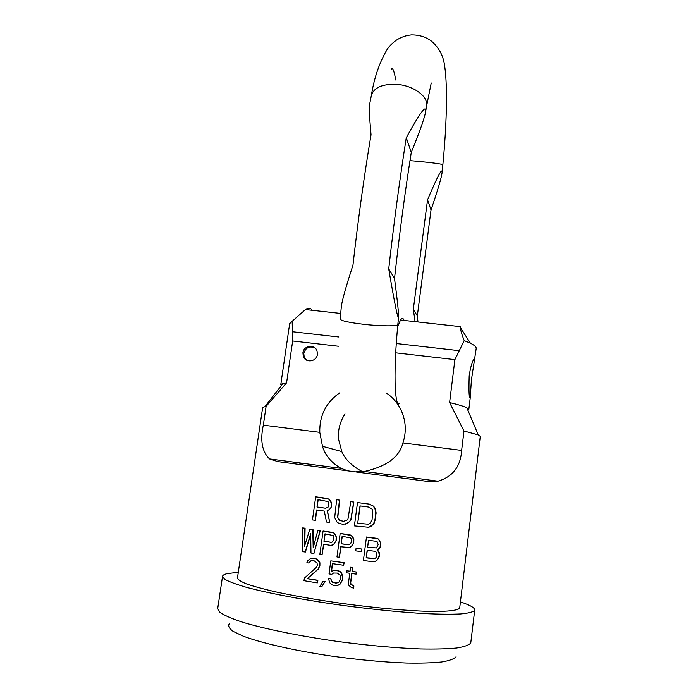 <?xml version="1.0" encoding="UTF-8"?>
<svg xmlns="http://www.w3.org/2000/svg" width="698" height="698" viewBox="0 0 698 698"><rect width="100%" height="100%" fill="white"/><g stroke="black" fill="none" stroke-linecap="round" stroke-linejoin="round"><path stroke-width="1.05" d="M229.363 623.654C227.801 625.853 229.066 628.436 233.149 631.402L243.305 636.192C261.218 642.945 293.099 650.309 329.308 655.771C357.28 659.715 382.993 662.14 406.445 663.039C420.667 663.301 432.42 662.952 441.703 661.983C449.364 660.701 454.145 658.964 456.064 656.766M238.297 572.299L227.365 573.59C224.355 574.28 222.749 575.196 222.54 576.33L217.706 608.577L219.957 612.382C224.171 615.278 231.335 618.437 241.447 621.857C263.957 628.819 300.14 636.244 339.315 641.698C369.382 645.633 396.499 648.049 420.676 648.966C435.29 649.245 447.278 648.931 456.623 648.023C464.283 646.802 468.995 645.126 470.757 643.006L474.727 609.982C474.745 607.749 470.024 605.079 460.575 601.955M222.54 576.33L224.896 579.349C229.171 581.722 236.369 584.383 246.507 587.341C269.044 593.405 305.139 600.228 344.149 605.611C374.067 609.537 401.027 612.216 425.03 613.629C439.539 614.275 451.423 614.38 460.68 613.952C468.245 613.228 472.869 612.067 474.57 610.471L474.727 609.982M467.948 410.424L468.803 409.613L466.84 407.798L478.235 434.906L480.285 436.372L459.668 608.246C457.426 610.41 448.552 611.483 433.048 611.474C411.052 611.108 378.08 608.272 343.94 603.691C317.904 600.027 294.966 596.048 275.125 591.756C263.242 588.981 253.732 586.381 246.595 583.938C240.967 581.643 237.922 579.663 237.451 577.996L262.684 407.335L266.104 406.358L263.329 425.161C260.005 440.482 262.064 451.737 269.515 458.926L341.043 468.375L347.019 470.557M478.235 434.906L463.987 431.024L461.631 450.419C460.663 466.508 452.793 476.76 438.021 481.184L425.344 481.123L277.813 461.605L269.515 458.926M316.805 510.011L315.374 520.315L312.46 519.931L315.688 496.819L328.714 499.149L330.355 500.885L331.725 504.593L330.791 507.987L329.133 509.767L327.153 510.491L329.744 522.47L326.507 522.008L324.273 511.093L316.587 509.985L315.147 520.333M329.744 522.47L327.371 510.491L329.343 509.758L331.663 506.565L331.672 503.049L330.564 500.885L328.924 499.157L326.708 498.346L315.688 496.819M350.797 501.67L353.851 502.063L350.981 519.818L347.569 523.395L342.893 524.32L338.696 523.23L336.951 521.973L334.682 517.611L336.645 499.742L339.446 500.126L337.562 517.506L339.577 520.315L343.294 521.336L346.827 520.307L347.979 518.946L350.797 501.67L353.668 502.063L350.789 519.836L349.567 521.694L345.336 524.154M343.468 521.319L339.778 520.298L337.762 517.497L339.647 500.134L336.645 499.742M368.588 527.26L370.865 526.493L374.337 522.907L376.135 513.065L375.245 508.414L373.535 506.181L369.329 504.122L357.507 502.577L354.392 525.891L368.588 527.26L372.924 524.783L374.992 520.507L375.794 510.535L373.369 506.19L369.155 504.122L357.507 502.577M310.697 534.406L305.41 552.022L302.304 551.603L302.723 527.897L305.087 528.212L304.756 545.548M302.723 527.897L304.843 528.238L304.494 546.377L309.86 529.014L312.992 529.433L313.411 546.988M313.917 553.488L320.321 530.541L317.887 530.236L320.103 530.576L313.917 553.488L310.976 553.017L310.689 533.691L305.166 552.074M323.078 531.012L334.15 533.071L336.349 536.937L336.262 540.479L334.255 543.742L332.527 545.025L330.346 545.286L323.54 544.283L322.101 554.762L319.85 554.413L323.078 531.012L332.108 532.33L333.949 533.098L335.276 534.808L336.148 536.971L336.061 540.514L334.054 543.786L332.318 545.059M323.75 544.309L322.101 554.762M311.038 560.834L308.926 562.989L306.867 562.745L307.513 560.817L310.846 558.295L314.973 558.444L317.128 559.299L319.701 562.763L319.667 565.825L318.061 569.158L307.268 578.677L317.66 580.387L317.32 582.9L303.996 580.684L304.345 578.18L316.395 567.361L317.416 565.476L317.014 562.858L314.257 560.887L310.872 560.852L308.691 563.05M317.32 582.9L317.887 580.3L307.504 578.598L318.279 569.088L319.885 565.764L319.928 562.701L317.354 559.238L313.725 558.156L310.846 558.295M321.813 586.695L325.076 581.425L322.956 581.216L319.92 586.399L321.813 586.695L324.858 581.513L322.956 581.216M340.903 546.796L339.49 557.231L336.968 556.952L340.153 533.473L351.364 535.523L353.65 539.388L353.572 542.939L351.53 546.22L349.759 547.511L340.711 546.77L339.289 557.283M349.759 547.511L351.722 546.176L353.764 542.896L353.834 539.353L352.918 537.198L351.548 535.488L349.663 534.729L340.153 533.473M343.625 565.258L344.158 562.684L330.8 560.86L329.02 573.922L331.707 574.314L333.452 573.032L337.396 573.093L339.926 574.995L340.694 578.18L338.975 582.045L336.035 583.17L332.222 582.106L330.704 578.79L328.4 578.45L329.77 582.769L331.498 584.566L333.365 585.36L337.71 585.474L339.874 584.235L342.448 579.968L342.718 577.953L341.366 573.145L339.621 571.357L335.415 570.24L333.408 570.467L331.28 571.688L332.37 563.652L343.625 565.258L343.966 562.745L330.8 560.86M332.571 563.679L331.498 571.566M337.71 585.474L340.074 584.147L342.648 579.89L342.474 575.248L341.566 573.067L339.821 571.287L335.616 570.17L333.408 570.467M337.762 582.83L333.914 582.751L331.41 580.841L330.913 578.712L328.4 578.45M333.6 573.014L331.707 574.314M351.932 573.555L350.736 582.525L350.928 584.095L353.912 586.023L353.458 588.135L351.129 587.315L348.948 585.482L348.424 583.354L349.768 573.267L346.609 572.84L346.88 570.824L350.038 571.252L350.579 567.23L352.56 567.5L352.019 571.522L356.399 572.098L356.128 574.114L351.748 573.538L350.544 582.612L350.736 584.182L353.72 586.111L353.458 588.135M350.056 571.165L346.88 570.824M356.128 574.114L356.582 572.028L352.211 571.453L352.743 567.43L350.579 567.23M361.302 551.595L361.817 549.038L356.067 548.358L355.736 550.862L361.302 551.595L361.634 549.09L356.067 548.358M375.14 561.471L377.129 560.101L379.206 556.795L379.328 552.755L377.618 550.015L379.363 554.36L378.438 558.313L376.955 560.162L375.14 561.471L373.046 561.733L363.379 560.52L366.476 537.015L376.117 538.245L378.072 538.996L379.503 540.688L380.454 542.826L380.41 546.368L377.452 550.068M377.618 550.015L379.974 547.764L380.829 544.327L379.668 540.645L378.246 538.952L366.476 537.015M355.971 471.743L364.539 471.473C386.744 466.43 399.535 456.92 402.912 442.942C405.416 435.421 405.913 427.804 404.395 420.091C401.891 408.644 395.906 399.631 386.448 393.061M339.638 392.887C326.045 402.467 319.422 415.615 319.78 432.35L322.485 446.301C325.12 455.34 331.306 462.695 341.043 468.367M344.995 413.949C340.135 421.444 337.928 429.663 338.382 438.606L341.784 451.589L322.485 446.301M362.41 471.665C351.993 466.09 345.117 459.397 341.784 451.589M388.899 474.692L384.982 475.626M466.84 407.798C463.995 406.358 458.246 404.613 449.599 402.563L463.987 431.024M338.399 346.243L292.663 340.982L286.581 382.844L266.104 406.358M286.581 382.844L283.152 383.289L280.788 384.528L281.407 385.532M367.34 550.329L366.18 557.824L373.849 558.775L375.123 558.417L366.354 557.763M368.657 540.339L367.567 547.311L376.501 547.921L367.741 547.267M342.317 536.308L341.121 543.777L342.133 536.282L350.64 537.966L351.286 539.065L351.277 542.119L350.684 543.567L348.52 544.798L341.121 543.777M348.695 544.754L341.313 543.733M325.181 533.857L323.951 541.29L324.98 533.83L333.225 535.532L333.853 536.64L333.827 539.685L332.344 542.014L331.131 542.346L323.951 541.29M331.297 542.302L324.169 541.247M360.185 505.954L357.69 523.291L368.492 524.215L357.873 523.273M318.236 499.681L316.997 507.027L318.018 499.655L327.92 501.548L328.706 502.665L328.758 505.684L328.095 507.106L325.6 508.257L316.997 507.027M325.696 508.24L317.224 507.027M298.892 462.809L302.836 464.781M366.18 557.824L367.165 550.312L374.826 551.263L375.978 551.917L376.868 554.561L376.065 557.519L375.123 558.417M368.492 524.215L370.097 523.413L372.034 520.123L372.784 510.639L371.999 509.025L368.762 507.088L360.011 505.928L357.69 523.291M309.86 529.014L312.756 529.459L313.201 547.773L317.887 530.236M376.501 547.921L378.168 544.58L377.278 541.936L376.135 541.282L368.483 540.322L367.567 547.311M474.753 360.421C474.998 358.406 474.71 357.969 473.898 359.121C472.11 361.669 470.548 367.218 469.187 375.751C468.698 391.744 469.056 399.012 470.269 397.546L471.377 380.218L476.193 348.511C476.385 346.993 474.457 345.231 470.417 343.207L464.214 340.598L454.904 359.636L395.696 352.83M454.904 359.636L449.599 402.563M317.381 354.462L317.058 351.015C314.973 343.931 303.613 345.362 302.915 352.778L303.307 356.434C305.532 363.344 316.7 361.791 317.381 354.462M404.107 320.443C403.2 317.922 401.996 317.791 400.495 320.042L397.607 326.9M292.663 340.982L292.174 321.298L289.67 323.628L280.788 384.528M464.214 340.598C461.753 334.368 460.523 330.102 460.549 327.798L460.497 326.664L400.495 320.042M312.146 310.296C310.645 307.748 308.411 307.504 305.445 309.554L292.174 321.298M314.903 347.892C309.371 345.754 305.663 347.578 303.778 353.345L304.171 356.992L306.553 360.151M411.279 152.347C419.254 132.829 423.974 119.637 425.431 112.762C427.01 103.225 420.624 111.549 406.271 137.742C399.771 179.028 393.925 222.758 388.716 268.931C394.702 304.066 397.991 320.077 398.567 316.953C398.741 313.376 397.389 300.541 394.518 278.458C399.439 234.005 405.023 191.967 411.279 152.347L406.271 137.742M417.962 321.97L417.325 315.906L431.015 209.958C438.056 189.306 441.747 176.734 442.104 172.24C442.235 167.407 437.376 176.603 427.542 199.82L413.321 309.336L415.083 321.647M425.544 112.108L426.548 106.27C429.008 96.952 413.574 85.4 396.525 84.362C382.504 83.882 374.137 87.477 371.423 95.146L369.425 105.407C368.954 107.431 369.495 117.212 371.039 134.749C364.173 175.8 358.144 219.294 352.952 265.231C345.344 288.527 341.418 302.906 341.165 308.376L340.179 319.082C340.886 320.766 348.782 322.52 363.85 324.334C380.846 326.28 398.035 326.324 397.834 324.526L398.567 316.953M413.321 309.336L417.325 315.906M427.542 199.82L431.015 209.958M388.716 268.931L394.518 278.458M461.631 450.419L402.912 442.942M319.78 432.35L263.329 425.161M458.926 350.649L396.263 343.529M338.844 337.003L292.506 331.742M409.979 160.68L415.973 161.177C432.027 162.678 440.988 163.856 442.855 164.719L442.104 172.24M364.539 471.473L438.021 481.184M283.152 383.289L265.057 406.463M470.269 397.546L468.803 409.613M305.445 309.554L340.694 313.446M460.549 327.798L470.417 343.207M469.78 397.31L470.286 397.371M304.171 356.992L303.307 356.434M399.212 403.095C397.354 407.807 395.164 395.53 395.077 381.911C394.798 366.258 395.714 347.133 397.834 324.526M371.423 95.146C374.215 77.609 379.529 62.262 387.346 49.104C389.03 46.461 391.962 43.538 396.124 40.336C400.818 37.247 405.939 35.432 411.48 34.9C419.044 34.883 425.562 36.846 431.015 40.807C439.033 47.351 443.649 56.198 444.853 67.348C447.688 88.044 446.598 126.434 442.855 164.719M426.548 106.27L431.224 82.992M391.36 69.495C392.468 66.738 393.951 70.271 395.827 80.087"/></g></svg>
